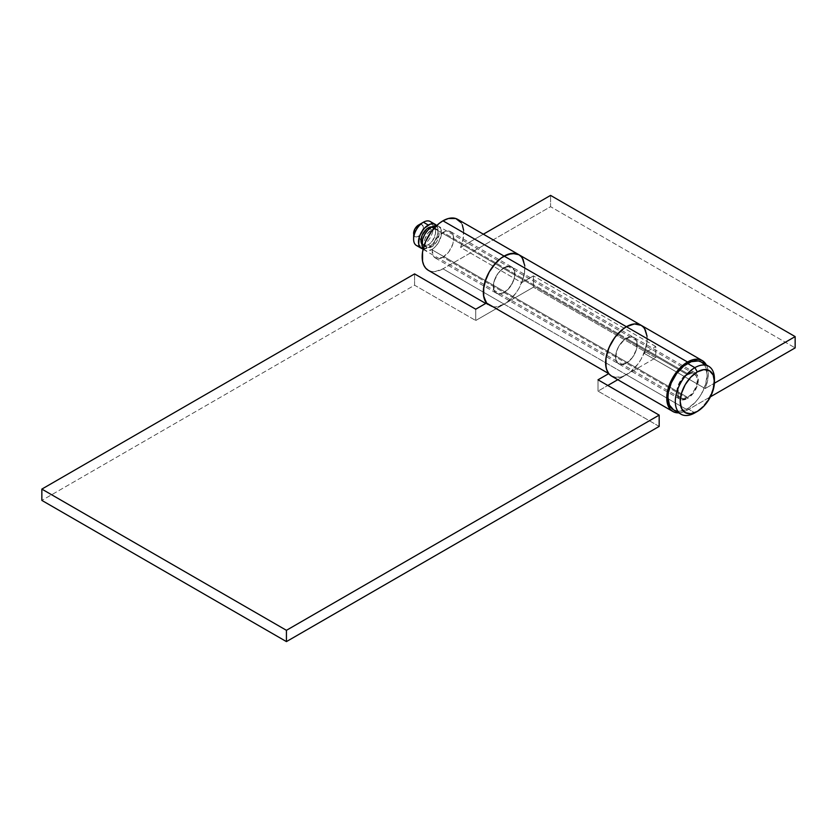 <?xml version="1.0" encoding="UTF-8"?>
<svg xmlns="http://www.w3.org/2000/svg" width="837" height="837" viewBox="0 0 837 837"><rect width="100%" height="100%" fill="white"/><g stroke="black" fill="none" stroke-linecap="round" stroke-linejoin="round"><path stroke-width="0.63" stroke-dasharray="4.18 3.14" d="M673.701 409.984A27.673 15.976 120 0 0 687.533 408.613L694.877 412.85L687.533 408.613L680.052 411.218L676.662 411.082M687.533 374.725L433.984 228.344L687.533 374.725A13.831 7.983 -60 0 1 694.448 374.045A13.831 7.983 -60 0 1 696.572 385.125A13.831 7.983 -60 0 1 687.533 397.324A13.831 7.983 -60 0 1 680.617 398.004A13.831 7.983 -60 0 1 678.493 386.914A13.831 7.983 -60 0 1 687.533 374.725L682.103 379.768L678.493 386.914L677.939 393.767L680.617 398.004L683.787 398.621L687.533 397.324L431.704 249.614L687.533 397.324L691.278 394.3L694.448 390.021L696.572 385.125L697.315 380.375L696.572 376.483L694.448 374.045L691.278 373.428L687.533 374.725M423.187 248.798A13.831 7.983 120 0 0 424.788 250.305A13.831 7.983 120 0 0 431.704 249.614L426.274 250.849L423.187 248.798M431.704 229.851L429.507 228.585L431.704 229.851A10.379 5.995 -60 0 1 436.893 229.338A10.379 5.995 -60 0 1 438.483 237.645A10.379 5.995 -60 0 1 431.704 246.789A10.379 5.995 -60 0 1 426.514 247.313A10.379 5.995 -60 0 1 424.924 238.995A10.379 5.995 -60 0 1 431.704 229.851L427.634 233.628L424.924 238.995L424.369 242.552L424.924 245.482L427.634 247.721L431.704 246.789L428.282 244.812L431.704 246.789L434.518 244.53L436.893 241.318L438.902 235.814L438.902 232.519L437.803 230.091L435.784 228.919L431.704 229.851M421.932 244.247A10.379 5.995 120 0 0 423.093 245.335A10.379 5.995 120 0 0 428.282 244.812L424.202 245.743L421.503 243.504M416.47 245.503A13.831 7.983 120 0 0 423.396 244.812L428.282 247.637A13.831 7.983 -60 0 1 423.156 248.924M413.604 233.523A6.916 3.997 120 0 0 418.5 236.348L423.396 244.812A13.831 7.983 -60 0 1 419.368 246.141M419.452 224.609L421.963 224.703L423.302 226.827L421.963 232.696L419.452 235.689L416.627 236.997L414.43 236.18L413.698 234.569M432.31 223.72A13.831 7.983 -60 0 1 423.396 244.812L418.5 236.348A6.916 3.997 120 0 0 423.396 227.873A6.916 3.997 120 0 0 418.5 225.048M436.621 225.613A13.831 7.983 -60 0 1 436.82 236.923A13.831 7.983 -60 0 1 428.282 247.637L423.396 244.812A13.831 7.983 120 0 0 432.426 232.623A13.831 7.983 120 0 0 430.312 221.543M422.852 248.871L428.282 247.637L432.028 244.624L435.198 240.334L437.877 233.01L437.877 228.606L436.422 225.373M431.086 226.9L434.382 228.114L435.481 230.541L435.481 233.847L432.363 241.035L428.282 244.812A10.379 5.995 120 0 0 435.062 235.668A10.379 5.995 120 0 0 433.472 227.361A10.379 5.995 120 0 0 431.944 226.89M436.516 225.708L438.63 226.335L440.743 228.783L441.298 234.988L438.63 242.311L435.449 246.601L431.704 249.614A13.831 7.983 120 0 0 440.743 237.426A13.831 7.983 120 0 0 438.63 226.335A13.831 7.983 120 0 0 436.516 225.708M703.802 364.074L705.612 366.941L707.098 374.725L705.612 384.235L701.375 394.007L698.403 398.527L695.024 402.576L687.533 408.613A27.673 15.976 120 0 0 705.612 384.235A27.673 15.976 120 0 0 701.375 362.055M714.4 380.448A27.673 15.976 -60 0 1 694.877 412.85A27.673 15.976 120 0 0 714.442 378.962M626.39 363.143A15.223 8.788 120 0 0 636.329 349.74A15.223 8.788 120 0 0 633.996 337.541A15.223 8.788 120 0 0 626.39 338.294L687.533 373.595A15.223 8.788 -60 0 1 695.149 372.842A15.223 8.788 -60 0 1 697.483 385.041A15.223 8.788 -60 0 1 687.533 398.454L626.39 363.143L687.533 398.454L693.517 392.898L697.483 385.041L698.089 377.508L696.489 373.951L695.149 372.842L691.655 372.162L685.44 375.049L681.559 379.14L677.593 387.008L676.976 394.541L678.587 398.088L681.559 399.804L687.533 398.454A15.223 8.788 -60 0 1 679.926 399.207A15.223 8.788 -60 0 1 677.593 387.008A15.223 8.788 -60 0 1 687.533 373.595L626.39 338.294A15.223 8.788 120 0 0 616.451 351.707A15.223 8.788 120 0 0 618.784 363.896A15.223 8.788 120 0 0 626.39 363.143L620.416 364.503L617.444 362.787L615.833 359.24L616.451 351.707L618.784 346.33L624.287 339.749L630.512 336.861L633.996 337.541L635.335 338.65L636.947 342.207L636.329 349.74L632.374 357.598L626.39 363.143L442.961 257.241A15.223 8.788 120 0 0 452.901 243.829A15.223 8.788 120 0 0 450.568 231.64A15.223 8.788 120 0 0 442.961 232.393L504.104 267.694A15.223 8.788 -60 0 1 511.71 266.94A15.223 8.788 -60 0 1 514.044 279.129A15.223 8.788 -60 0 1 504.104 292.542A15.223 8.788 -60 0 1 496.498 293.295A15.223 8.788 -60 0 1 494.165 281.106A15.223 8.788 -60 0 1 504.104 267.694L442.961 232.393A15.223 8.788 120 0 0 433.011 245.806A15.223 8.788 120 0 0 435.345 257.995A15.223 8.788 120 0 0 442.961 257.241L504.104 292.542L510.078 286.997L514.044 279.129L514.661 271.596L513.05 268.049L511.71 266.94L508.216 266.26L502.001 269.148L498.12 273.239L494.165 281.106L493.338 286.327L495.159 292.186L498.12 293.902L504.104 292.542A15.223 8.788 120 0 0 514.044 279.129A15.223 8.788 120 0 0 511.71 266.94A15.223 8.788 120 0 0 504.104 267.694L626.39 338.294A15.223 8.788 -60 0 1 633.996 337.541A15.223 8.788 -60 0 1 636.329 349.74A15.223 8.788 -60 0 1 626.39 363.143A15.223 8.788 -60 0 1 618.784 363.896A15.223 8.788 -60 0 1 616.451 351.707A15.223 8.788 -60 0 1 626.39 338.294L504.104 267.694A15.223 8.788 120 0 0 494.165 281.106A15.223 8.788 120 0 0 496.498 293.295A15.223 8.788 120 0 0 504.104 292.542L626.39 363.143L632.374 357.598L636.329 349.74L636.947 342.207L635.335 338.65L633.996 337.541L630.512 336.861L624.287 339.749L618.784 346.33L616.451 351.707L615.833 359.24L617.444 362.787L620.416 364.503L626.39 363.143M647.064 336.212L646.917 342.668L644.03 353.245L655.737 346.487L644.03 353.245L705.172 388.546L714.4 383.22L705.172 388.546L707.443 381.431L708.322 374.641L707.725 368.646L706.334 364.922A29.4 16.97 -60 0 1 705.172 388.546L644.03 353.245A29.4 16.97 120 0 0 641.09 325.258A29.4 16.97 -60 0 1 645.599 348.82A29.4 16.97 -60 0 1 626.39 374.725L687.533 410.025L683.484 411.909L678.671 412.85A29.4 16.97 -60 0 0 687.533 410.025L710.435 396.811L687.533 410.025L626.39 374.725L655.737 357.786L626.39 374.725L504.104 304.124A29.4 16.97 -60 0 1 489.404 305.578A29.4 16.97 -60 0 1 486.464 303.004L489.404 305.578L485.711 303.444M611.69 376.179A29.4 16.97 120 0 0 626.39 374.725L504.104 304.124L533.451 287.175L504.104 304.124L442.961 268.823L550.568 206.687L795.15 347.899L550.568 206.687L550.568 195.398L550.568 206.687L442.961 268.823L434.999 271.586L431.411 271.45L428.262 270.278A29.4 16.97 120 0 0 442.961 268.823L504.104 304.124A29.4 16.97 120 0 0 523.313 278.219A29.4 16.97 120 0 0 518.804 254.657A29.4 16.97 -60 0 1 521.744 282.644L460.591 247.344A29.4 16.97 120 0 0 457.661 219.357L457.849 219.461M461.135 222.673L462.317 224.881M463.625 230.311L462.871 240.229L460.591 247.344L483.367 234.193L460.591 247.344L521.744 282.644L533.451 275.886L521.744 282.644L524.632 272.067L524.768 265.611M442.961 257.241L448.935 251.696L452.901 243.829L453.717 238.608L452.901 234.318L451.907 232.749L448.935 231.033L445.054 231.42L438.839 235.71L435.345 240.428L433.011 245.806L432.195 251.027L434.005 256.886L436.977 258.602L442.961 257.241M655.737 346.487L533.451 275.886L655.737 346.487L655.737 357.786L533.451 287.175L655.737 357.786L655.737 346.487M533.451 287.175L533.451 275.886L533.451 287.175M523.313 259.847L524.893 268.112L523.313 278.219L518.804 288.608L515.655 293.41L508.153 301.32L504.104 304.124L475.73 320.508L504.104 304.124L496.142 306.886L492.554 306.75L489.404 305.578M518.814 254.668L522.278 257.974M644.574 328.585L641.1 325.269M614.839 377.351L622.33 376.608L626.39 374.725L617.779 379.695L630.449 371.921L637.94 364.011L641.09 359.209L645.599 348.82L647.179 338.723L645.599 330.448M414.587 273.908L414.587 285.197L41.85 500.4L414.587 285.197L475.73 320.508L414.587 285.197L414.587 273.908M659.169 426.41L598.016 391.109L607.808 385.459L598.016 391.109L659.169 426.41M598.016 379.81L598.016 391.109L598.016 379.81M475.73 309.209L475.73 320.508L475.73 309.209M504.104 267.694L510.078 266.333L513.05 268.049L514.661 271.596L514.661 276.451L513.05 281.86L508.216 289.225L504.104 292.542L498.12 293.902L495.159 292.186L494.165 290.617L493.548 283.785L495.159 278.376L498.12 273.239L504.104 267.694M680.617 398.004L424.788 250.305M426.514 247.313L423.093 245.335M436.893 229.338L433.472 227.361M694.448 374.045L438.63 226.335M450.568 231.64L695.149 372.842M435.345 257.995L679.926 399.207"/><path stroke-width="1.26" d="M714.442 381.787L713.134 374.976L709.42 370.707L703.875 369.619L697.315 371.9L690.766 377.194L685.21 384.685L681.506 393.233L680.199 401.551L681.506 408.372L685.21 412.641L690.766 413.719L697.315 411.438L703.875 406.154L709.42 398.663L713.134 390.105L714.442 378.962A27.673 15.976 120 0 0 694.877 367.663A27.673 15.976 -60 0 1 708.709 366.292L701.375 362.055A27.673 15.976 120 0 0 687.533 363.425L694.877 367.663L697.315 371.9A24.21 13.978 -60 0 1 714.442 381.787A24.21 13.978 -60 0 1 697.315 411.438L694.877 412.85L697.315 411.438A24.21 13.978 -60 0 1 680.199 401.551A24.21 13.978 -60 0 1 697.315 371.9L694.877 367.663A27.673 15.976 120 0 0 675.302 401.551A27.673 15.976 120 0 0 694.877 412.85A27.673 15.976 -60 0 1 681.036 414.221A27.673 15.976 -60 0 1 676.798 392.051A27.673 15.976 -60 0 1 694.877 367.663L687.533 363.425A27.673 15.976 120 0 0 669.464 387.813A27.673 15.976 120 0 0 673.701 409.984L669.464 405.108L667.968 397.324L668.344 392.689L671.264 382.865L676.662 373.511L683.714 366.062L691.352 361.657L698.403 360.956L701.375 362.055L703.802 364.074M423.574 249.29L422.11 246.068L422.664 239.215L424.788 234.329L427.969 230.049L431.704 227.026L433.984 228.344L431.704 227.026A13.831 7.983 120 0 0 423.187 248.798M422.183 244.571L420.948 240.585L422.183 235.155L426.849 228.857L428.282 227.873L429.507 228.585L428.282 227.873A10.379 5.995 120 0 0 421.932 244.247M419.368 246.141A13.831 7.983 -60 0 1 413.604 239.173A13.831 7.983 -60 0 1 423.396 222.223L428.282 225.048L423.396 222.223A13.831 7.983 120 0 0 414.357 234.412A13.831 7.983 120 0 0 416.47 245.503L421.367 248.327A13.831 7.983 -60 0 1 419.243 237.237A13.831 7.983 -60 0 1 428.282 225.048A13.831 7.983 -60 0 1 435.198 224.358A13.831 7.983 -60 0 1 436.621 225.613L433.723 223.814L430.187 224.159L424.537 228.072L421.367 232.351L419.243 237.237L418.688 244.09L420.153 247.313L423.156 248.924A13.831 7.983 -60 0 1 421.367 248.327M435.198 224.358L430.312 221.543A13.831 7.983 120 0 0 423.396 222.223L418.5 225.048A6.916 3.997 120 0 0 413.604 233.523L415.037 228.7L419.452 224.609M413.698 234.569L413.604 239.173M423.396 222.223A13.831 7.983 -60 0 1 432.31 223.72M431.944 226.89A10.379 5.995 120 0 0 428.282 227.873L432.363 226.942M436.516 225.708A13.831 7.983 120 0 0 431.704 227.026L437.144 225.791M676.662 411.082L673.701 409.984L681.036 414.221M708.709 366.292A27.673 15.976 -60 0 1 714.4 380.448M687.533 362.013A29.4 16.97 -60 0 1 702.233 360.559A29.4 16.97 -60 0 1 706.334 364.922L702.421 360.674L698.089 359.251L693.005 359.701L687.533 362.013L626.39 326.712L687.533 362.013L683.484 364.817L675.982 372.727L670.249 382.666L668.334 387.929L667.141 393.108L667.141 402.482L670.249 409.335L672.833 411.48A29.4 16.97 -60 0 1 668.334 387.929A29.4 16.97 -60 0 1 687.533 362.013M641.278 325.373L634.467 323.94L626.39 326.712A29.4 16.97 -60 0 1 641.09 325.258A29.4 16.97 120 0 0 626.39 326.712A29.4 16.97 120 0 0 607.181 352.628A29.4 16.97 120 0 0 611.69 376.179L614.839 377.351M486.82 303.433L483.713 296.57L483.713 287.206L484.895 282.017L489.404 271.627L492.554 266.825L500.045 258.915L504.104 256.112A29.4 16.97 120 0 0 485.92 278.972A29.4 16.97 120 0 0 486.464 303.004A29.4 16.97 -60 0 1 485.92 278.972A29.4 16.97 -60 0 1 504.104 256.112A29.4 16.97 -60 0 1 518.804 254.657A29.4 16.97 120 0 0 504.104 256.112L442.961 220.811L504.104 256.112L512.181 253.339L518.992 254.772M523.313 259.847L521.388 256.802L518.804 254.657L457.661 219.357A29.4 16.97 120 0 0 442.961 220.811A29.4 16.97 120 0 0 423.752 246.716A29.4 16.97 120 0 0 428.262 270.278L425.677 268.133L423.752 265.088L422.57 261.27L422.57 251.906L425.677 241.464L431.411 231.525L438.902 223.615L442.961 220.811L448.423 218.499L455.788 218.52L461.135 222.673M462.317 224.881L463.625 230.311M483.367 234.193L550.568 195.398L795.15 336.6L795.15 347.899L710.435 396.811L795.15 347.899L795.15 336.6L714.4 383.22L795.15 336.6L550.568 195.398L483.367 234.193M679.581 412.798L675.982 412.651L672.833 411.48L611.69 376.179L609.106 374.034L607.181 371L605.998 367.171L605.998 357.807L609.106 347.365L614.839 337.426L622.33 329.516L626.39 326.712L504.104 256.112L626.39 326.712L634.352 323.95L637.94 324.097L641.09 325.258L643.674 327.403L645.599 330.448M678.671 412.85A29.4 16.97 -60 0 1 672.833 411.48M522.278 257.974L524.768 265.611M647.064 336.212L644.574 328.585M41.85 500.4L41.85 489.101L414.587 273.908L475.73 309.209L486.464 303.004L608.75 373.616A29.4 16.97 -60 0 1 608.217 349.573A29.4 16.97 -60 0 1 626.39 326.712L620.928 330.72L615.844 336.129L611.502 342.563L608.217 349.573L606.197 356.667L605.611 363.342L606.48 369.117L608.75 373.616L598.016 379.81L659.169 415.11L659.169 426.41L286.432 641.602L286.432 630.313L659.169 415.11L286.432 630.313L286.432 641.602L659.169 426.41L659.169 415.11L598.016 379.81L608.75 373.616L486.464 303.004L475.73 309.209L414.587 273.908L41.85 489.101L286.432 630.313L41.85 489.101L41.85 500.4L286.432 641.602L41.85 500.4M607.808 385.459L617.779 379.695L607.808 385.459M702.233 360.559L518.804 254.657L515.655 253.485L508.153 254.228L501.342 257.922L496.027 262.661L489.216 271.962L485.92 278.972L483.43 289.476L483.577 295.764L486.464 303.004M694.877 412.85L697.315 411.438M485.711 303.444L428.262 270.278"/></g></svg>
